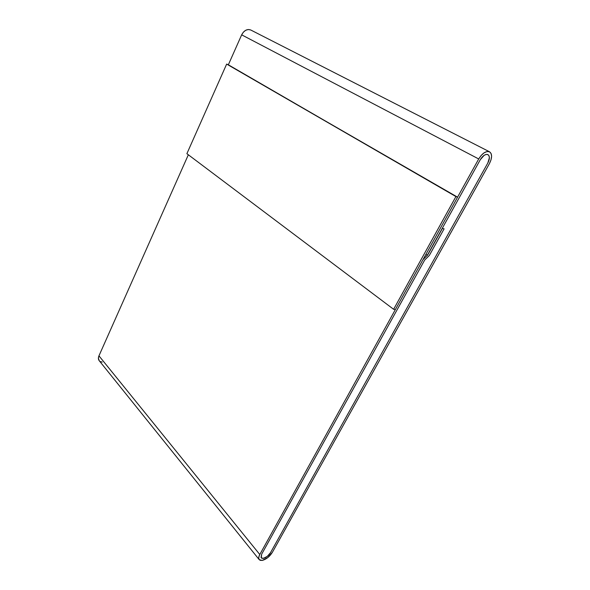<?xml version="1.0" encoding="UTF-8"?>
<svg xmlns="http://www.w3.org/2000/svg" width="590" height="590" viewBox="0 0 590 590"><rect width="100%" height="100%" fill="white"/><g stroke="black" fill="none" stroke-linecap="round" stroke-linejoin="round"><path stroke-width="0.89" d="M489.523 151.785L250.787 30.016C247.144 28.748 244.105 30.355 241.664 34.84L228.352 64.797L226.656 64.081L455.923 196.573L228.352 64.797L241.664 34.84L478.711 158.961L425.788 254.592L427.47 255.02L480.312 159.669C482.886 155.583 485.43 153.902 487.945 154.624C489.884 156.129 489.848 158.917 487.827 162.995L270.486 552.719C268.583 555.728 266.208 557.609 263.376 558.361L261.267 557.845L261.665 554.202L424.675 260.057L429.306 255.492L444.1 228.839L442.448 228.337L427.632 255.064L422.993 259.637L259.792 554.519L98.958 355.836C98.147 357.791 98.228 359.413 99.216 360.704L259.165 559.6M250.676 29.965L248.272 29.507L245.706 30.282L243.382 32.155L241.664 34.84L478.711 158.961C482.362 153.157 485.976 150.767 489.538 151.792C492.303 153.924 492.252 157.891 489.383 163.681L272.315 552.417C269.608 556.665 266.252 559.327 262.24 560.412L259.224 559.681C258.383 558.538 258.575 556.82 259.792 554.519L98.958 355.836L188.343 154.779L98.958 355.836L98.405 358.13L99.253 360.756M272.315 552.417L489.383 163.681L491.013 159.868L491.595 156.262L491.05 153.407L489.435 151.741L486.986 151.534L484.08 152.832L481.175 155.443L478.711 158.961L425.788 254.592L427.47 255.02L480.312 159.669C482.834 155.649 485.341 153.953 487.849 154.58L486.13 154.447L484.088 155.362L480.312 159.669L484.088 155.362L486.13 154.447L487.945 154.624C489.884 156.129 489.848 158.917 487.827 162.995L489.39 157.759L488.992 155.753L487.849 154.58L488.992 155.753L489.39 157.759L487.827 162.995L270.486 552.719C267.1 557.329 264.025 559.04 261.267 557.845L261.665 554.202L261.038 557.469L261.886 558.28L263.376 558.361L267.285 556.392L270.486 552.719L267.285 556.392L263.376 558.361L261.886 558.28L261.038 557.469L261.665 554.202L424.675 260.057L261.665 554.202L424.675 260.057L429.306 255.492L424.675 260.057L429.306 255.492L444.1 228.839L429.306 255.492L444.1 228.839L442.286 228.286L480.312 159.669L442.286 228.286L444.1 228.839L442.448 228.337L427.632 255.064L422.993 259.637L259.792 554.519L258.789 557.122L258.914 559.15L260.124 560.308L262.24 560.412L267.772 557.616L272.315 552.417M102.21 362.09L100.175 361.515M393.619 309.293L455.923 196.573L226.656 64.081L186.883 153.68L393.619 309.293L186.883 153.68L226.656 64.081L457.567 197.171L395.352 309.58L393.619 309.293L455.923 196.573L457.567 197.171L395.352 309.58L393.619 309.293"/></g></svg>
